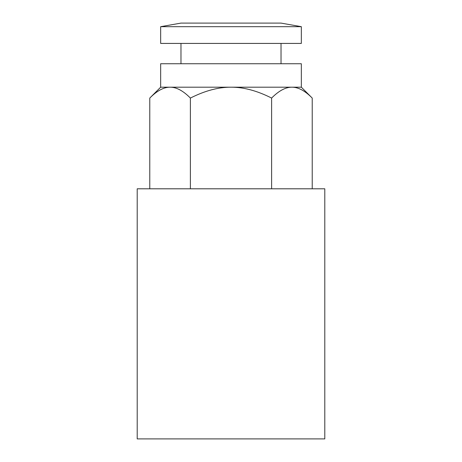 <?xml version="1.0" encoding="UTF-8"?>
<svg xmlns="http://www.w3.org/2000/svg" width="462" height="462" viewBox="0 0 462 462"><rect width="100%" height="100%" fill="white"/><g stroke="black" fill="none" stroke-linecap="round" stroke-linejoin="round"><path stroke-width="0.69" d="M324.792 188.796L324.792 438.9L137.208 438.9L137.208 188.796L324.792 188.796M301.339 63.744L301.339 87.191L160.66 87.191L160.66 63.744L301.339 63.744M281.023 43.422L281.023 63.744M180.977 63.744L180.977 43.422M301.339 26.681L301.339 43.422L160.66 43.422L160.66 26.681L180.977 23.1L281.023 23.1L301.339 26.681L160.66 26.681M301.339 87.191L312.225 98.071L312.225 188.796M160.66 87.191L149.775 98.071C156.993 90.766 163.762 87.139 170.08 87.191C176.403 87.139 183.171 90.766 190.39 98.071C204.822 90.766 218.359 87.139 231 87.191C243.641 87.139 257.178 90.766 271.61 98.071C278.829 90.766 285.597 87.139 291.92 87.191C298.238 87.139 305.007 90.766 312.225 98.071M149.775 98.071L149.775 188.796M190.39 98.071L190.39 188.796M271.61 98.071L271.61 188.796"/></g></svg>
